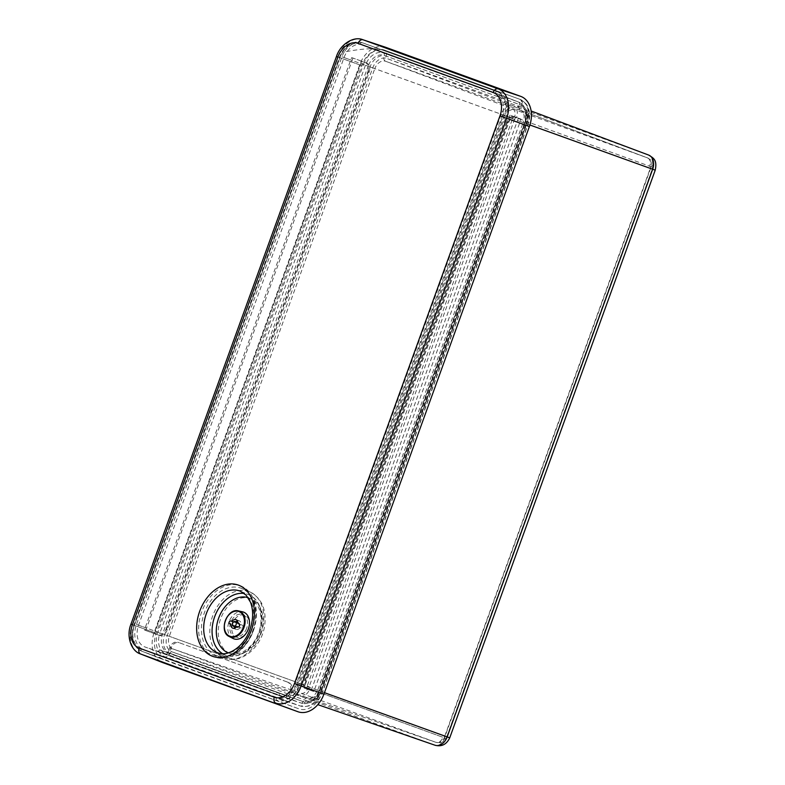 <?xml version="1.0" encoding="UTF-8"?>
<svg xmlns="http://www.w3.org/2000/svg" width="785" height="785" viewBox="0 0 785 785"><rect width="100%" height="100%" fill="white"/><g stroke="black" fill="none" stroke-linecap="round" stroke-linejoin="round"><path stroke-width="0.59" stroke-dasharray="3.92 2.94" d="M520.936 119.065L511.29 115.581L304.07 688.023L313.715 691.506L314.707 689.161L520.2 121.498L520.936 119.065L516.137 117.318A8.115 5.995 -70.2 0 0 516.128 117.318A8.115 5.995 -70.2 0 0 507.738 122.902L306.042 680.075A8.115 5.995 -70.2 0 0 308.917 689.76L313.715 691.506M507.738 122.902L506.453 122.44A8.115 5.995 109.8 0 1 514.832 116.847A8.115 5.995 109.8 0 1 514.842 116.857L511.29 115.581M506.453 122.44L304.757 679.614L306.042 680.075M304.07 688.023L307.622 689.299A8.115 5.995 109.8 0 1 304.757 679.614M518.365 118.133L311.145 690.574M510.005 115.12L302.784 687.562M504.107 115.689L298.614 683.362A18.261 13.266 109.8 0 1 280.176 696.089A18.261 13.266 109.8 0 1 279.931 696.001L144.803 646.918A18.261 13.266 109.8 0 1 138.552 625.213L344.046 57.55A18.261 13.266 109.8 0 1 362.739 44.902L497.857 93.994A18.261 13.266 109.8 0 1 498.063 94.072A18.261 13.266 109.8 0 1 504.107 115.689L510.544 118.015M154.508 633.662L144.489 630.051L145.235 627.627L350.728 59.954L351.709 57.609L361.728 61.23L155.253 631.238L154.508 633.662L159.159 635.35A8.115 5.799 -70.2 0 0 159.169 635.359A8.115 5.799 -70.2 0 0 167.372 629.698L369.068 72.524A8.115 5.799 -70.2 0 0 366.379 62.918L361.728 61.23M167.372 629.698L166.037 629.217A8.115 5.799 109.8 0 1 157.824 634.879L144.489 630.051M157.824 634.879A8.115 5.799 109.8 0 1 157.814 634.869L159.159 635.35L157.824 634.879M166.037 629.217L367.723 72.043L369.068 72.524M351.709 57.609L365.035 62.437A8.115 5.799 109.8 0 1 367.723 72.043M154.41 633.632L361.63 61.191M145.735 630.502L352.956 58.061M288.664 682.469L287.339 682.028A8.115 5.897 108.4 0 1 290.205 691.713L288.537 696.501L279.941 693.646L279.274 695.559L158.698 651.756L289.194 698.856L291.529 692.154A8.115 5.897 -71.6 0 0 288.664 682.469L179.176 642.699A8.115 5.897 -71.6 0 0 179.068 642.66A8.115 5.897 -71.6 0 0 170.963 648.351L168.628 655.053M287.339 682.028L179.176 642.699M158.698 651.756L159.375 649.843L167.97 652.698L169.638 647.91A8.115 5.897 108.4 0 1 177.744 642.218A8.115 5.897 108.4 0 1 177.852 642.258M289.194 698.856L279.274 695.559M288.537 696.501L167.97 652.698M279.941 693.646L159.375 649.843M384.248 50.034L384.257 50.034A22.323 16.22 -70.2 0 0 361.718 65.597L156.225 633.26A22.323 16.22 -70.2 0 0 163.623 659.694A22.323 16.22 -70.2 0 0 163.879 659.792L298.997 708.875A22.323 16.22 -70.2 0 0 321.84 693.42L527.334 125.757A22.323 16.22 -70.2 0 0 519.68 99.224L519.974 99.342A20.744 15.072 109.8 0 1 526.843 123.893L321.35 691.565L322.596 692.017L321.124 691.477L526.627 123.804L528.089 124.344L506.188 116.445A21.303 15.484 -70.2 0 0 507.532 111.293A21.754 15.808 -70.2 0 0 498.504 92.188L363.386 43.106A21.754 15.808 -70.2 0 0 363.082 42.998A21.754 15.808 -70.2 0 0 344.232 51.967C356.066 49.828 372.306 47.051 384.562 50.142A22.323 16.22 -70.2 0 0 384.257 50.034L519.68 99.224C527.598 103.463 516.206 108.006 507.532 111.293M232.959 638.44A14.208 10.323 109.8 0 1 228.945 621.956A14.208 10.323 109.8 0 1 242.555 611.829M237.355 620.856A4.563 3.317 109.8 0 1 239.229 620.807A4.563 3.317 109.8 0 1 241.132 624.742L237.855 623.555M241.132 624.742L242.349 625.184A1.521 1.109 109.8 0 1 241.319 628.049L240.102 627.598A4.563 3.317 109.8 0 1 236.128 629.393A4.563 3.317 109.8 0 1 234.715 628.167M238.11 626.881L240.102 627.598M241.319 628.049L238.041 626.862L241.319 628.049M233.282 622.23A1.521 1.109 109.8 0 1 234.038 622.162L235.255 622.603A4.563 3.317 109.8 0 1 235.942 621.779M233.528 621.985L235.255 622.603M234.224 626.558A4.563 3.317 109.8 0 1 234.215 625.468L232.998 625.027A1.521 1.109 109.8 0 1 232.458 624.467M234.038 622.162L230.761 620.974L234.038 622.162M234.215 625.468L232.998 625.027M239.611 624.556A2.541 1.845 -70.2 0 0 238.532 622.721A2.541 1.845 -70.2 0 0 235.942 624.477A2.541 1.845 -70.2 0 0 236.815 627.49A2.541 1.845 -70.2 0 0 238.787 626.783M246.627 628.353A11.667 8.478 109.8 0 1 234.705 636.439A11.667 8.478 109.8 0 1 230.692 622.564A11.667 8.478 109.8 0 1 242.614 614.478A11.667 8.478 109.8 0 1 246.627 628.353M232.654 623.27A11.667 8.478 -70.2 0 0 236.668 637.145A11.667 8.478 -70.2 0 0 248.6 629.04A11.667 8.478 -70.2 0 0 244.586 615.195A11.667 8.478 -70.2 0 0 232.654 623.27M385.249 47.159A25.365 18.428 -70.2 0 0 359.648 64.841L154.154 632.504A25.365 18.428 -70.2 0 0 162.269 662.432M344.232 51.967A21.303 15.484 -70.2 0 0 341.966 56.795L136.472 624.458A21.303 15.484 -70.2 0 0 143.773 649.784L278.891 698.866A21.303 15.484 -70.2 0 0 279.185 698.974A21.303 15.484 -70.2 0 0 300.694 684.118L506.188 116.445M514.842 116.857L516.137 117.318L514.832 116.847M308.917 689.76L307.622 689.299M520.2 121.498L524.733 123.127L319.24 690.8A17.692 12.854 109.8 0 1 301.371 703.134A17.692 12.854 109.8 0 1 301.126 703.046A2.031 1.393 110 0 0 303.108 701.613A15.68 11.392 -70.2 0 0 319.152 690.761L524.645 123.088L525.234 123.304L524.733 123.127A17.692 12.854 109.8 0 0 518.875 102.178C526.097 106.22 528.217 113.266 525.234 123.304L319.74 690.977L319.152 690.761L317.68 690.221L523.173 122.558L524.645 123.088A15.68 11.392 -70.2 0 0 519.268 104.464A2.031 1.393 110 0 0 518.669 102.099A17.692 12.854 109.8 0 1 518.875 102.178L498.063 94.072M314.707 689.161L319.74 690.977C315.619 700.573 309.496 704.626 301.371 703.134L280.176 696.089M298.614 683.362L305.051 685.688M279.931 696.001L301.126 703.046L166.008 653.964A2.031 1.393 110 0 0 167.99 652.531L303.108 701.613A5.073 3.483 110 0 1 308.073 698.042A10.637 7.732 -70.2 0 0 308.152 698.071A10.637 7.732 -70.2 0 0 318.955 690.682L524.449 123.009A10.637 7.732 -70.2 0 0 520.857 110.391A10.637 7.732 -70.2 0 0 520.808 110.371L647.517 157.893A8.92 6.476 109.8 0 1 647.566 157.903A8.92 6.476 109.8 0 1 650.579 168.49L445.085 736.153A8.92 6.476 109.8 0 1 436.018 742.355A8.92 6.476 109.8 0 1 435.96 742.325L300.841 693.243A8.92 6.476 109.8 0 1 297.78 682.646L307.18 686.051A1.815 1.315 -70.2 0 0 307.808 688.209A7.104 4.877 -70 0 1 300.841 693.243L172.955 648.959A5.073 3.483 110 0 0 167.99 652.531A15.68 11.392 -70.2 0 1 162.613 633.897L297.78 682.646L503.273 114.973A8.92 6.476 109.8 0 1 512.399 108.801L647.517 157.893A7.104 4.877 110 0 1 649.656 166.204L514.538 117.122A7.104 4.877 110 0 0 512.399 108.801L385.69 61.289A10.637 7.732 -70.2 0 0 374.798 68.648L512.674 118.378L307.18 686.051M366.379 62.918L365.035 62.437M155.253 631.238L159.954 632.936L365.447 65.263A17.692 12.854 109.8 0 1 383.551 53.017L518.669 102.099L497.857 93.994M360.747 63.565L368.106 66.225L162.613 633.897L159.954 632.936A17.692 12.854 109.8 0 0 166.008 653.964L144.803 646.918M344.046 57.55L350.728 59.954M138.552 625.213L145.235 627.627M362.739 44.902L383.551 53.017A2.031 1.393 110 0 1 384.15 55.372A15.68 11.392 -70.2 0 0 368.106 66.225L374.798 68.648L169.305 636.321A10.637 7.732 -70.2 0 0 172.955 648.959L308.073 698.042L435.96 742.325A7.104 4.877 -70 0 0 442.926 737.292A1.815 1.315 -70.2 0 0 444.781 736.036L317.68 690.221C313.99 696.746 310.811 699.356 308.152 698.071L436.018 742.355C439.953 742.688 442.779 744.229 446.871 736.801L652.364 169.128L523.173 122.558C524.988 116.553 524.223 112.5 520.857 110.391L647.566 157.903C650.814 160.16 653.983 160.788 652.364 169.128L650.274 168.363A1.815 1.315 -70.2 0 0 649.656 166.204M290.205 691.713L291.529 692.154M170.963 648.351L169.638 647.91M498.504 92.188L362.042 42.665A21.715 15.778 -70.2 0 0 361.738 42.557A21.715 15.778 -70.2 0 0 339.817 57.697L339.905 57.737A19.694 14.307 109.8 0 1 360.06 44.107L495.178 93.189A19.694 14.307 109.8 0 1 501.919 116.592L296.426 684.255A19.694 14.307 109.8 0 1 276.281 697.885L141.163 648.803A19.694 14.307 109.8 0 1 134.412 625.4L339.905 57.737M527.334 125.757L504.598 117.554A21.715 15.778 -70.2 0 0 497.16 91.747A2.031 1.393 -70 0 0 495.178 93.189M239.072 623.996L242.349 625.184M260.659 633.446A29.33 21.313 109.8 0 1 230.643 653.748A29.33 21.313 109.8 0 1 220.595 618.894A29.33 21.313 109.8 0 1 250.611 598.592A29.33 21.313 109.8 0 1 260.659 633.446M261.012 633.583A35.413 25.728 -70.2 0 0 249.728 591.831A35.413 25.728 -70.2 0 0 212.647 616.009A35.413 25.728 -70.2 0 0 225.717 658.409A35.413 25.728 -70.2 0 0 261.012 633.583M253.261 630.787A35.845 26.042 109.8 0 1 217.533 655.917A35.845 26.042 109.8 0 1 204.277 613.056A35.845 26.042 109.8 0 1 241.829 588.524A35.845 26.042 109.8 0 1 253.261 630.787M253.378 630.836A37.876 27.524 -70.2 0 0 225.746 585.895A37.876 27.524 -70.2 0 0 203.413 647.586A37.876 27.524 -70.2 0 0 253.378 630.836M360.06 44.107A2.031 1.393 -70 0 1 362.042 42.665L363.386 43.106M501.919 116.592L504.598 117.554L299.105 685.226L296.426 684.255M276.281 697.885A2.031 1.393 110 0 0 276.879 700.259A21.715 15.778 -70.2 0 0 299.105 685.226L321.84 693.42M141.163 648.803A2.031 1.393 110 0 0 141.761 651.177L298.997 708.875M134.412 625.4L134.323 625.36A21.715 15.778 -70.2 0 0 141.516 651.079A21.715 15.778 -70.2 0 0 141.761 651.177L163.879 659.792M361.718 65.597L339.817 57.697L134.323 625.36L156.225 633.26M222.557 653.669A32.371 23.521 -70.2 0 0 226.61 655.495A32.371 23.521 -70.2 0 0 258.864 632.808A32.371 23.521 -70.2 0 0 248.551 594.637A32.371 23.521 -70.2 0 0 244.263 593.46M248.138 597.709A29.33 21.313 109.8 0 1 258.687 632.73A29.33 21.313 109.8 0 1 228.249 652.875M251.112 630.012A32.803 23.835 109.8 0 1 218.416 653.012L226.61 655.495C237.933 657.938 247.618 653.149 255.674 641.119C266.409 624.84 263.318 600.28 248.551 594.637L240.652 591.331A32.803 23.835 109.8 0 1 251.112 630.012M362.699 39.662A24.767 17.996 -70.2 0 0 337.697 56.922L336.451 56.481M130.958 624.144L132.204 624.595A24.767 17.996 -70.2 0 0 140.407 653.915M359.648 64.841L337.697 56.922L132.204 624.595L154.154 632.504M307.808 688.209L442.926 737.292M444.781 736.036L650.274 168.363M514.538 117.122A1.815 1.315 -70.2 0 0 512.674 118.378M520.808 110.371L385.69 61.289A5.073 3.483 -70 0 1 384.15 55.372L519.268 104.464A5.073 3.483 -70 0 0 520.808 110.371M300.694 684.118L321.35 691.565A20.744 15.072 109.8 0 1 300.42 706.019A20.744 15.072 109.8 0 1 300.125 705.921L165.007 656.839A5.073 3.483 110 0 0 169.943 653.257A2.031 1.393 110 0 1 171.935 651.825L307.053 700.917A13.679 9.94 -70.2 0 0 307.151 700.946A13.679 9.94 -70.2 0 0 321.055 691.448L526.549 123.775A13.679 9.94 -70.2 0 0 521.927 107.545A13.679 9.94 -70.2 0 0 521.858 107.516L386.74 58.433A13.679 9.94 -70.2 0 0 372.738 67.903L167.244 635.575A13.679 9.94 -70.2 0 0 171.935 651.825L299.821 696.109A11.961 8.694 109.8 0 1 295.719 681.9L309.153 686.757A1.815 1.315 -70.2 0 0 309.771 688.916A10.146 6.967 -70 0 1 299.821 696.109L434.939 745.201A10.146 6.967 -70 0 0 444.889 737.998A1.815 1.315 -70.2 0 0 446.753 736.742L449.736 737.831M309.771 688.916L444.889 737.998M446.753 736.742L652.247 169.069L655.23 170.159M652.247 169.069A1.815 1.315 -70.2 0 0 651.619 166.92A10.146 6.967 110 0 0 648.577 155.028L513.459 105.946A10.146 6.967 110 0 1 516.501 117.828A1.815 1.315 -70.2 0 0 514.646 119.084L501.213 114.227A11.961 8.694 109.8 0 1 513.459 105.946L386.74 58.433A2.031 1.393 -70 0 1 386.122 56.069A5.073 3.483 110 0 0 384.621 50.161L519.739 99.253A20.744 15.072 109.8 0 1 519.974 99.342C528.737 104.474 527.402 106.858 528.992 110.253C530.101 114.855 529.796 119.546 528.089 124.344L322.596 692.017C317.778 703.242 310.389 707.913 300.42 706.019L279.185 698.974M651.619 166.92L516.501 117.828M143.773 649.784L165.007 656.839A20.744 15.072 109.8 0 1 157.903 632.19L295.719 681.9L501.213 114.227L363.396 64.517A20.744 15.072 109.8 0 1 384.621 50.161L384.562 50.142M514.646 119.084L309.153 686.757M278.891 698.866L300.125 705.921A5.073 3.483 110 0 0 305.071 702.339L169.943 653.257A15.7 11.402 -70.2 0 1 164.565 634.604L370.059 66.931A15.7 11.402 -70.2 0 1 386.122 56.069L521.25 105.151A2.031 1.393 -70 0 0 521.858 107.516L521.927 107.545C526.843 110.018 528.207 115.366 526.038 123.588L526.627 123.804A15.7 11.402 -70.2 0 0 521.25 105.151A5.073 3.483 110 0 0 519.739 99.253L519.68 99.224M324.46 692.674L320.545 691.261C316.963 698.954 312.499 702.183 307.151 700.946L307.053 700.917A2.031 1.393 110 0 0 305.071 702.339A15.7 11.402 -70.2 0 0 321.124 691.477L320.545 691.261L526.038 123.588L529.914 124.992M136.472 624.458L157.903 632.19L363.396 64.517L341.966 56.795M177.744 642.218L179.068 642.66M232.851 628.216L236.128 629.393M235.942 619.63L239.229 620.807M236.128 627.244L236.815 627.49M237.855 622.466L238.532 622.721M244.586 615.195L242.614 614.478M236.668 637.145L234.705 636.439M249.728 591.831C261.444 598.013 266.458 608.954 264.771 624.664C262.465 645.584 242.918 664.061 225.717 658.409L217.533 655.917C229.691 660.205 246.667 648.508 252.78 630.62C259.56 612.918 253.957 592.989 241.829 588.524L249.728 591.831M363.082 42.998L361.738 42.557C351.876 40.722 344.399 45.707 339.316 57.511L133.823 625.184C130.163 637.548 132.734 646.183 141.516 651.079L163.623 659.694"/><path stroke-width="1.18" d="M237.855 623.555L239.072 623.996A1.521 1.109 109.8 0 1 238.032 626.862L236.815 626.42A4.563 3.317 109.8 0 1 232.851 628.216A4.563 3.317 109.8 0 1 230.937 624.281L229.72 623.839A1.521 1.109 109.8 0 1 230.761 620.974L231.977 621.426A4.563 3.317 109.8 0 1 235.942 619.63A4.563 3.317 109.8 0 1 237.855 623.555M248.364 628.981A14.208 10.323 109.8 0 1 232.959 638.44L229.21 636.517A13.669 9.93 -70.2 0 0 244.027 627.421A13.669 9.93 -70.2 0 0 238.444 610.916A13.669 9.93 -70.2 0 0 225.354 620.66A13.669 9.93 -70.2 0 0 229.21 636.517C218.318 631.827 227.061 607.57 238.444 610.916L242.555 611.829A14.208 10.323 109.8 0 1 248.364 628.981M236.815 626.42L238.11 626.881M231.977 621.426L233.528 621.985M232.458 624.467A1.521 1.109 109.8 0 1 233.282 622.23M229.72 623.839L230.937 624.281M234.715 628.167A4.563 3.317 109.8 0 1 234.224 626.558M235.942 621.779A4.563 3.317 109.8 0 1 237.355 620.856M238.787 626.783A2.541 1.845 -70.2 0 0 239.405 625.733A2.541 1.845 -70.2 0 0 239.611 624.556M236.128 624.546A2.541 1.845 -70.2 0 0 235.255 621.534A2.541 1.845 -70.2 0 0 232.664 623.3A2.541 1.845 -70.2 0 0 233.537 626.302A2.541 1.845 -70.2 0 0 236.128 624.546M162.269 662.432A25.365 18.428 -70.2 0 0 162.554 662.54A25.365 18.428 -70.2 0 0 162.838 662.648L297.957 711.74A25.365 18.428 -70.2 0 0 323.911 694.176L529.404 126.513A25.365 18.428 -70.2 0 0 520.72 96.369L385.602 47.277A25.365 18.428 -70.2 0 0 385.249 47.159L362.699 39.662A24.767 17.996 -70.2 0 1 363.043 39.79A5.073 3.483 -70 0 0 358.088 43.391L493.206 92.483A19.694 14.307 109.8 0 1 499.957 115.876L294.463 683.549A19.694 14.307 109.8 0 1 274.308 697.178L139.19 648.096A19.694 14.307 109.8 0 1 132.449 624.693L337.942 57.02A19.694 14.307 109.8 0 1 358.088 43.391M243.389 627.186A13.159 9.567 109.8 0 1 226.021 633.004A13.159 9.567 109.8 0 1 233.783 611.564A13.159 9.567 109.8 0 1 243.389 627.186M244.263 593.46A32.371 23.521 -70.2 0 0 214.658 616.745A32.371 23.521 -70.2 0 0 222.557 653.669M228.249 652.875A29.33 21.313 109.8 0 1 218.632 618.178A29.33 21.313 109.8 0 1 248.138 597.709M218.416 653.012A32.803 23.835 109.8 0 1 206.288 613.782A32.803 23.835 109.8 0 1 240.652 591.331L246.186 595.236L250.464 602.164C253.545 610.308 253.359 619.443 249.915 629.58C244.204 646.389 228.406 656.79 218.416 653.012M251.406 630.129A37.876 27.524 -70.2 0 0 223.774 585.188A37.876 27.524 -70.2 0 0 201.441 646.869A37.876 27.524 -70.2 0 0 251.406 630.129M132.449 624.693L130.958 624.144L336.451 56.481L337.942 57.02M493.206 92.483A5.073 3.483 -70 0 1 498.161 88.872L363.043 39.79L385.602 47.277M499.957 115.876L506.639 118.299A24.767 17.996 -70.2 0 0 498.161 88.872L520.72 96.369M294.463 683.549L301.146 685.972L506.639 118.299L529.404 126.513M274.308 697.178A5.073 3.483 110 0 0 275.81 703.105A24.767 17.996 -70.2 0 0 301.146 685.972L323.911 694.176M139.19 648.096A5.073 3.483 110 0 0 140.692 654.023L297.957 711.74M130.958 624.144C125.983 636.419 131.281 651.138 140.407 653.915A24.767 17.996 -70.2 0 0 140.692 654.023L162.838 662.648M324.46 692.674L447.175 736.919A11.961 8.694 109.8 0 1 435.027 745.23A11.961 8.694 109.8 0 1 434.939 745.201L317.827 704.645L435.027 745.23C441.661 746.937 446.567 744.465 449.736 737.831L447.175 736.919L652.669 169.246L655.23 170.159C657.428 159.384 653.149 158.03 648.636 155.057A11.961 8.694 109.8 0 1 652.669 169.246L529.914 124.992M648.577 155.028A11.961 8.694 109.8 0 1 648.636 155.057L531.131 110.989L648.577 155.028M233.537 626.302L236.128 627.244M235.255 621.534L237.855 622.466M336.451 56.481C340.474 43.96 353.79 35.992 362.699 39.662M140.407 653.915L162.554 662.54M449.736 737.831L655.23 170.159"/></g></svg>
